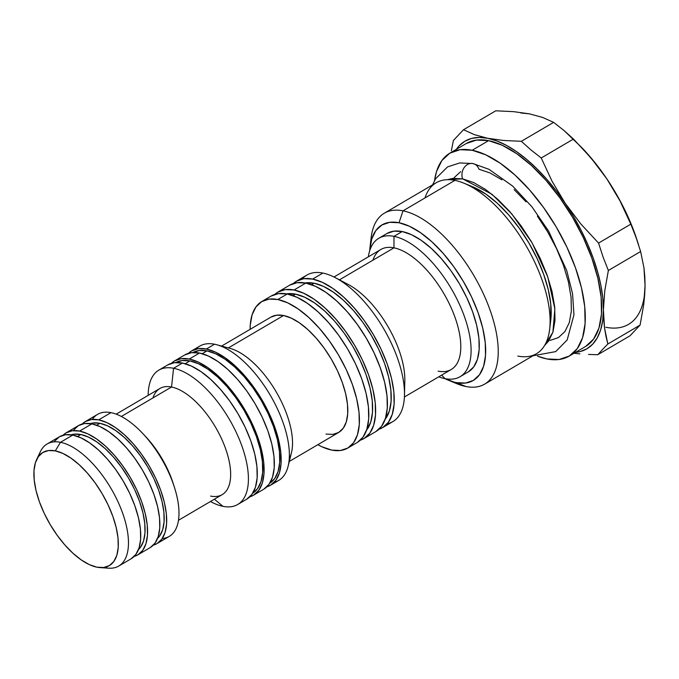 <?xml version="1.0" encoding="UTF-8"?>
<svg xmlns="http://www.w3.org/2000/svg" width="679" height="679" viewBox="0 0 679 679"><rect width="100%" height="100%" fill="white"/><g stroke="black" fill="none" stroke-linecap="round" stroke-linejoin="round"><path stroke-width="1.02" d="M54.541 441.257L59.319 436.835L65.473 434.747L72.763 435.086A70.76 32.6 -120.4 0 0 59.404 436.784L47.114 443.99A70.76 32.6 59.6 0 1 60.482 442.301L72.763 435.086L80.928 437.836L89.636 442.886L98.557 450.05L107.358 459.046L115.685 469.537L123.23 481.114L129.697 493.327L134.841 505.719L138.457 517.805L140.417 529.119L140.638 539.228L139.119 547.749L135.902 554.353L131.132 558.783M38.737 456.135A70.76 32.6 59.6 0 1 47.114 443.99M99.983 567.602A65.617 30.232 59.6 0 1 96.936 567.186L89.365 564.639L81.293 559.946L73.018 553.309L64.861 544.965L57.138 535.239L50.144 524.502L44.143 513.18L39.374 501.688L36.021 490.484L34.205 479.994L34.001 470.615L35.41 462.713L38.389 456.594L42.811 452.486L48.523 450.55L55.288 450.864A65.617 30.232 59.6 0 1 111.925 513.876A65.617 30.232 59.6 0 1 99.983 567.602L108.682 568.187A70.76 32.6 -120.4 0 0 121.558 510.252A70.76 32.6 -120.4 0 0 60.482 442.301A70.76 32.6 -120.4 0 0 40.333 451.747L36.607 459.624A65.617 30.232 59.6 0 1 55.288 450.864L60.482 442.301L55.288 450.864L62.85 453.419L70.93 458.104L79.205 464.742L87.362 473.085L95.085 482.811L102.079 493.548L108.08 504.87L112.841 516.363L116.202 527.566L118.019 538.057L118.222 547.435L116.813 555.337L113.834 561.457L109.404 565.565L103.7 567.5L96.936 567.186A65.617 30.232 59.6 0 1 48.65 521.905A65.617 30.232 59.6 0 1 36.607 459.624M80.826 434.518A66.882 30.818 -120.4 0 0 71.142 434.806L73.926 434.195L80.826 434.518L88.533 437.115L96.766 441.893L105.203 448.658L113.52 457.171L121.388 467.084L128.518 478.024L134.637 489.567L139.492 501.28L142.913 512.696L144.763 523.399L144.975 532.956L143.532 541.01L140.502 547.249L138.491 549.549A66.882 30.818 -120.4 0 0 133.169 486.563A66.882 30.818 -120.4 0 0 80.826 434.518L77.55 436.436L80.826 434.518M99.932 423.297A66.882 30.818 -120.4 0 0 90.248 423.594L93.04 422.975L99.932 423.297L107.647 425.894L115.88 430.673L124.316 437.446L132.626 445.95L140.502 455.864L147.632 466.804L153.743 478.347L158.606 490.06L162.026 501.484L163.877 512.178L164.089 521.735L162.646 529.79L159.616 536.028L157.596 538.328A66.882 30.818 -120.4 0 0 152.283 475.342A66.882 30.818 -120.4 0 0 99.932 423.297L96.664 425.215L99.932 423.297M167.637 364.971L174.41 362.679L182.447 363.053A77.898 35.894 -120.4 0 0 167.738 364.92L158.861 370.123A77.898 35.894 59.6 0 1 173.569 368.264L182.447 363.053L191.427 366.074L201.018 371.642L210.838 379.527L220.522 389.432L229.697 400.975L237.998 413.723L245.119 427.167L250.78 440.807L254.761 454.107L256.917 466.566L257.163 477.702L255.491 487.081L251.951 494.346L246.698 499.218M152.962 397.911A61.534 28.348 59.6 0 1 171.532 387.013L173.569 368.264A77.898 35.894 59.6 0 1 236.292 432.489A77.898 35.894 59.6 0 1 237.726 504.489A77.898 35.894 59.6 0 1 223.018 506.356A77.898 35.894 59.6 0 1 210.465 501.518A77.898 35.894 -120.4 0 0 223.018 506.356L214.377 499.218L223.018 506.356A77.898 35.894 -120.4 0 0 241.902 446.018A77.898 35.894 -120.4 0 0 173.569 368.264A77.898 35.894 -120.4 0 0 148.166 395.382A77.898 35.894 59.6 0 1 158.861 370.123M178.484 520.284L222.211 494.618A61.534 28.348 -120.4 0 0 221.082 437.743A61.534 28.348 -120.4 0 0 171.532 387.013L121.337 416.473L171.532 387.013A61.534 28.348 -120.4 0 0 159.913 388.481L116.185 414.156M92.352 419.427A70.76 32.6 59.6 0 1 110.991 412.645A70.76 32.6 -120.4 0 0 97.623 414.343L85.342 421.557A70.76 32.6 59.6 0 1 98.701 419.86L110.991 412.645L98.701 419.86A70.76 32.6 59.6 0 1 155.678 478.203A70.76 32.6 59.6 0 1 156.985 543.607A70.76 32.6 59.6 0 1 153.31 545.161L157.07 543.556L161.848 539.126L165.056 532.523L166.576 524.01L166.355 513.893L164.394 502.579L160.779 490.493L155.635 478.101L149.168 465.887L141.622 454.31L133.296 443.82L124.495 434.823L115.574 427.66L106.866 422.61L98.701 419.86L91.41 419.52L85.257 421.608L82.193 424.01A70.76 32.6 59.6 0 1 85.342 421.557M175.53 362.773L182.125 360.541L189.933 360.905L185.155 363.715L189.933 360.905A75.802 34.926 -120.4 0 0 175.937 362.535M192.59 352.757L199.185 350.525L207.002 350.882L202.215 353.691L207.002 350.882A75.802 34.926 -120.4 0 0 193.006 352.52M271.057 296.103L278.449 293.6L287.209 293.999A84.943 39.136 -120.4 0 0 271.167 296.036L261.78 301.544A84.943 39.136 59.6 0 1 277.821 299.515L287.209 293.999L297.003 297.3L307.46 303.369L318.171 311.967L328.729 322.771L338.728 335.358L347.784 349.252L355.55 363.919L361.72 378.789L366.066 393.294L368.417 406.882L368.68 419.019L366.855 429.247L363.002 437.174L357.273 442.487M331.734 450.092A84.943 39.136 59.6 0 1 317.831 444.694L321.939 446.79L331.734 450.092L340.493 450.5L347.886 447.996L353.615 442.683L357.468 434.755L359.293 424.528L359.03 412.391L356.679 398.802L352.333 384.297L346.163 369.427L338.397 354.761L329.34 340.866L319.342 328.28L308.784 317.475L298.073 308.877L287.616 302.809L277.821 299.515A84.943 39.136 59.6 0 1 346.214 369.546A84.943 39.136 59.6 0 1 347.775 448.055A84.943 39.136 59.6 0 1 331.734 450.092M347.775 448.055L357.162 442.547A84.943 39.136 -120.4 0 0 355.601 364.037A84.943 39.136 -120.4 0 0 287.209 293.999L277.821 299.515L269.062 299.108L261.678 301.612L255.941 306.925L252.087 314.852L250.262 325.08L250.118 329.332A84.943 39.136 59.6 0 1 261.78 301.544M289.313 461.44L338.634 432.481A66.882 30.818 -120.4 0 0 337.404 370.666A66.882 30.818 -120.4 0 0 283.55 315.514L228.348 347.92L283.55 315.514A66.882 30.818 -120.4 0 0 270.921 317.118L221.507 346.129M196.07 349.082A77.898 35.894 59.6 0 1 214.53 344.219A77.898 35.894 -120.4 0 0 199.821 346.086L191.622 350.899A77.898 35.894 59.6 0 1 206.34 349.031L214.53 344.219L206.34 349.031A77.898 35.894 59.6 0 1 269.062 413.256A77.898 35.894 59.6 0 1 270.488 485.256A77.898 35.894 59.6 0 1 266.839 486.843L270.59 485.196L275.844 480.325L279.375 473.059L281.055 463.672L280.809 452.545L278.653 440.085L274.672 426.785L269.011 413.146L261.89 399.693L253.581 386.954L244.415 375.411L234.73 365.506L224.91 357.621L215.319 352.053L206.34 349.031L198.302 348.658L191.529 350.95L188.456 353.309A77.898 35.894 59.6 0 1 191.622 350.899M295.518 294.143A80.258 36.98 -120.4 0 0 286.513 293.871L295.518 294.143L304.778 297.266L314.649 302.995L324.774 311.118L334.755 321.328L344.202 333.228L352.757 346.349L360.091 360.209L365.922 374.256L370.03 387.964L372.253 400.797L372.499 412.272L370.776 421.939L366.533 430.206A80.258 36.98 -120.4 0 0 357.061 354.107A80.258 36.98 -120.4 0 0 295.518 294.143L292.98 295.637L295.518 294.143M314.122 283.228A80.258 36.98 -120.4 0 0 305.109 282.956L314.122 283.228L323.374 286.343L333.253 292.08L343.379 300.203L353.352 310.413L362.798 322.304L371.354 335.434L378.695 349.286L384.526 363.341L388.634 377.049L390.849 389.882L391.104 401.357L389.373 411.016L385.137 419.291A80.258 36.98 -120.4 0 0 375.665 343.192A80.258 36.98 -120.4 0 0 314.122 283.228L311.576 284.722L314.122 283.228M449.965 153.081A117.713 54.235 59.6 0 0 434.526 180.69L436.538 171.515L441.876 160.533L449.821 153.165L460.056 149.703L472.194 150.263L488.583 140.646A117.713 54.235 -120.4 0 0 466.346 143.464L449.965 153.081A117.713 54.235 59.6 0 1 472.194 150.263L485.774 154.837L500.262 163.24L515.106 175.157L529.739 190.128L543.599 207.579L556.143 226.828L566.906 247.156L575.461 267.764L581.479 287.862L584.738 306.687L585.103 323.51L582.574 337.684L577.235 348.666L569.291 356.034L559.055 359.505L546.918 358.945A117.713 54.235 59.6 0 1 537.513 356.144L546.918 358.945A117.713 54.235 59.6 0 0 569.146 356.119L585.527 346.502A117.713 54.235 -120.4 0 0 583.363 237.701A117.713 54.235 -120.4 0 0 488.583 140.646L472.194 150.263A117.713 54.235 59.6 0 1 566.982 247.317A117.713 54.235 59.6 0 1 569.146 356.119M447.444 179.697L462.611 178.849A10.703 8.785 -78.7 0 1 464.105 167.696A10.703 8.785 -78.7 0 1 473.025 163.58A10.703 8.785 -78.7 0 1 478.992 169.232L490.094 172.975L501.951 179.85M424.986 197.945A99.1 45.663 59.6 0 1 454.896 180.385A99.1 45.663 -120.4 0 0 436.181 182.761L384.306 213.214A99.1 45.663 59.6 0 1 403.02 210.838L454.896 180.385L403.02 210.838A99.1 45.663 -120.4 0 0 371.15 237.625L370.021 247.131A90.18 41.546 59.6 0 1 399.023 222.746L403.02 210.838L399.023 222.746L409.42 226.251L420.522 232.693L431.895 241.817L443.107 253.292L453.725 266.66L463.333 281.412L471.582 296.978L478.135 312.764L482.744 328.169L485.239 342.589L485.527 355.473L483.584 366.337L479.493 374.749L473.407 380.393L465.565 383.049L456.263 382.617A90.18 41.546 59.6 0 1 448.064 380.079A90.18 41.546 59.6 0 1 444.787 378.602L465.921 386.512A99.1 45.663 59.6 0 1 452.316 381.615M370.759 242.666A99.1 45.663 59.6 0 1 384.306 213.214M448.064 380.079L456.908 383.72A99.1 45.663 -120.4 0 0 465.921 386.512L456.263 382.617A90.18 41.546 59.6 0 0 478.135 312.764A90.18 41.546 59.6 0 0 399.023 222.746L389.729 222.313L381.887 224.978L375.801 230.622L371.71 239.033L369.716 250.704A90.18 41.546 59.6 0 1 370.021 247.131M372.966 260.159A69.564 32.049 59.6 0 1 393.964 247.835L393.981 236.351A80.258 36.98 59.6 0 1 458.605 302.52A80.258 36.98 59.6 0 1 460.082 376.709L468.272 371.897A80.258 36.98 -120.4 0 0 466.796 297.716A80.258 36.98 -120.4 0 0 402.172 231.539A80.258 36.98 -120.4 0 0 387.013 233.466L378.823 238.27A80.258 36.98 59.6 0 1 393.981 236.351L402.172 231.539L393.981 236.351A80.258 36.98 -120.4 0 0 368.332 256.84A80.258 36.98 59.6 0 1 378.823 238.27M460.082 376.709A80.258 36.98 59.6 0 1 444.923 378.627A80.258 36.98 59.6 0 1 438.753 376.82A80.258 36.98 -120.4 0 0 444.923 378.627L441.706 375.088L444.923 378.627A80.258 36.98 -120.4 0 0 464.385 316.465A80.258 36.98 -120.4 0 0 393.981 236.351L393.964 247.835A69.564 32.049 -120.4 0 0 380.826 249.507L333.992 276.998M339.432 279.85L393.964 247.835L339.432 279.85M302.206 278.959A84.943 39.136 59.6 0 1 322.873 273.068A84.943 39.136 -120.4 0 0 306.832 275.105L296.596 281.114A84.943 39.136 59.6 0 1 312.637 279.077L322.873 273.068L312.637 279.077A84.943 39.136 59.6 0 1 381.029 349.108A84.943 39.136 59.6 0 1 382.591 427.626A84.943 39.136 59.6 0 1 378.958 429.247L382.693 427.558L388.422 422.245L392.275 414.326L394.109 404.09L393.845 391.953L391.494 378.373L387.149 363.868L380.97 348.998L373.212 334.331L364.156 320.437L354.158 307.842L343.599 297.046L332.88 288.439L322.432 282.379L312.637 279.077L303.878 278.67L296.485 281.174L293.396 283.491A84.943 39.136 59.6 0 1 296.596 281.114M363.986 438.541L375.767 431.632A84.943 39.136 -120.4 0 0 374.205 353.114A84.943 39.136 -120.4 0 0 305.805 283.084A84.943 39.136 -120.4 0 0 289.763 285.121L277.991 292.029A84.943 39.136 59.6 0 1 294.032 289.992L305.805 283.084L294.032 289.992A84.943 39.136 59.6 0 1 362.425 360.031A84.943 39.136 59.6 0 1 363.986 438.541A84.943 39.136 59.6 0 1 360.362 440.17M360.354 440.17L364.097 438.481L369.826 433.168L373.679 425.241L375.504 415.013L375.241 402.876L372.89 389.288L368.544 374.783L362.374 359.912L354.608 345.246L345.552 331.352L335.553 318.765L324.995 307.96L314.284 299.363L303.827 293.294L294.032 289.992L285.273 289.594L277.889 292.097L274.8 294.406A84.943 39.136 59.6 0 1 277.991 292.029M253.428 495.271L263.664 489.262A77.898 35.894 -120.4 0 0 262.23 417.262A77.898 35.894 -120.4 0 0 199.507 353.038A77.898 35.894 -120.4 0 0 184.798 354.905L174.562 360.914A77.898 35.894 59.6 0 1 189.271 359.047L199.507 353.038L189.271 359.047A77.898 35.894 59.6 0 1 251.994 423.272A77.898 35.894 59.6 0 1 253.428 495.271A77.898 35.894 59.6 0 1 249.779 496.867L253.522 495.212L258.775 490.34L262.315 483.075L263.987 473.696L263.749 462.56L261.593 450.101L257.604 436.801L251.943 423.161L244.822 409.717L236.521 396.969L227.346 385.426L217.67 375.521L207.842 367.636L198.26 362.068L189.271 359.047L181.242 358.673L174.469 360.965L171.388 363.324A77.898 35.894 59.6 0 1 174.562 360.914M137.871 554.828L150.161 547.614A70.76 32.6 -120.4 0 0 148.854 482.209A70.76 32.6 -120.4 0 0 91.877 423.866A70.76 32.6 -120.4 0 0 78.518 425.563L66.228 432.769A70.76 32.6 59.6 0 1 79.596 431.08L91.877 423.866L79.596 431.08A70.76 32.6 59.6 0 1 136.572 489.423A70.76 32.6 59.6 0 1 137.871 554.828A70.76 32.6 59.6 0 1 134.196 556.381L137.956 554.777L142.734 550.346L145.943 543.743L147.462 535.222L147.241 525.113L145.289 513.799L141.665 501.713L136.521 489.321L130.054 477.108L122.509 465.531L114.182 455.04L105.389 446.044L96.46 438.88L87.752 433.83L79.596 431.08L72.297 430.741L66.143 432.829L63.079 435.231A70.76 32.6 59.6 0 1 66.228 432.769M156.985 543.607L169.266 536.393A70.76 32.6 -120.4 0 0 167.968 470.988A70.76 32.6 -120.4 0 0 110.991 412.645A70.76 32.6 59.6 0 1 143.057 433.822A70.76 32.6 59.6 0 1 174.41 487.242A70.76 32.6 59.6 0 1 162.264 538.532M270.488 485.256L278.687 480.443A77.898 35.894 -120.4 0 0 277.253 408.444A77.898 35.894 -120.4 0 0 214.53 344.219A77.898 35.894 59.6 0 1 216.83 344.771A77.898 35.894 59.6 0 1 270.2 395.102A77.898 35.894 59.6 0 1 288.125 466.235A77.898 35.894 59.6 0 1 274.24 482.26M382.591 427.626L392.827 421.617A84.943 39.136 -120.4 0 0 391.265 343.099A84.943 39.136 -120.4 0 0 322.873 273.068A84.943 39.136 59.6 0 1 335.485 277.762A84.943 39.136 59.6 0 1 404.472 395.297A84.943 39.136 59.6 0 1 387.217 423.772M404.472 395.297L404.82 380.792A69.564 32.049 -120.4 0 0 348.319 284.535L335.485 277.762M404.412 396.977L451.255 369.486A69.564 32.049 -120.4 0 0 449.973 305.185A69.564 32.049 -120.4 0 0 393.964 247.835A69.564 32.049 59.6 0 1 454.981 317.271A69.564 32.049 59.6 0 1 438.116 371.15M342.343 281.895A69.564 32.049 59.6 0 1 387.709 326.124A69.564 32.049 59.6 0 1 404.209 387.293M468.374 371.846L473.789 366.821L477.43 359.335L479.153 349.668L478.907 338.193L476.683 325.36L472.576 311.653L466.745 297.606L459.411 283.746L450.856 270.615L441.409 258.724L431.428 248.514L421.311 240.391L411.432 234.662L402.172 231.539L393.896 231.157L386.92 233.525M465.921 386.512A99.1 45.663 -120.4 0 0 489.949 309.751A99.1 45.663 -120.4 0 0 403.02 210.838A99.1 45.663 59.6 0 1 482.811 292.539A99.1 45.663 59.6 0 1 484.636 384.144A99.1 45.663 59.6 0 1 465.921 386.512M484.636 384.144L536.512 353.691A99.1 45.663 -120.4 0 0 534.687 262.094A99.1 45.663 -120.4 0 0 454.896 180.385A99.1 45.663 59.6 0 1 463.91 183.177A99.1 45.663 59.6 0 1 549.667 329.273A99.1 45.663 59.6 0 1 517.797 356.068M549.667 329.273L550.796 319.775A90.18 41.546 -120.4 0 0 472.754 186.827L463.91 183.177M473.025 163.58A10.703 8.785 101.3 0 0 464.105 167.696A10.703 8.785 101.3 0 0 462.611 178.849L473.713 182.592L485.57 189.466L497.715 199.219L509.683 211.466L521.022 225.742L531.292 241.495L540.094 258.122L547.096 274.987L552.019 291.435L554.684 306.832L554.989 320.598L552.918 332.201L548.547 341.181L544.677 345.356L552.893 332.26L554.87 308.809L547.732 276.803L531.988 242.692L511.796 213.91L491.969 194.27L462.611 178.849L452.672 178.39L447.436 179.697M550.771 319.987L550.771 304.124L548.276 289.704L543.658 274.299L537.106 258.512L528.865 242.946L519.248 228.195L508.639 214.827L497.427 203.361L486.054 194.228L472.576 186.75M550.058 340.434L558.427 337.59L564.928 331.564L569.299 322.584L571.37 310.982L571.064 297.224L568.399 281.819L563.477 265.37L556.474 248.506L547.673 231.879L537.403 216.126M526.072 201.85L514.096 189.602M460.685 171.609L454.183 177.635M583.753 149.686L597.792 166.262L606.839 178.849L620.012 200.933L630.816 224.155L636.138 237.65L640.62 251.536L608.367 270.471L603.079 257.052L598.564 243.082L580.834 223.96L565.208 203.284L552.035 181.208L541.231 157.978L530.885 149.872L521.353 141.3L503.462 140.46L487.734 138.278A120.395 55.466 59.6 0 1 565.208 203.284L552.035 181.208L541.231 157.978L530.885 149.872L521.353 141.3L503.462 140.46L487.734 138.278A120.395 55.466 59.6 0 0 456.322 149.355L459.148 145.841L464.843 141.249L471.591 138.431L479.264 137.43L487.734 138.278L496.858 140.943L506.475 145.399L516.43 151.553L526.548 159.302L536.656 168.519L546.578 179.044L556.152 190.706L565.208 203.284L573.585 216.584L581.156 230.368L587.776 244.406L593.336 258.444L597.749 272.262L600.932 285.604L602.825 298.259L603.41 309.997L602.672 320.624L600.618 329.96L597.282 337.836L592.725 344.134L587.029 348.726L580.29 351.544L575.495 352.393A120.395 55.466 59.6 0 0 603.41 309.997L604.768 290.816L608.367 270.471L603.079 257.052L598.564 243.082L580.834 223.96L565.208 203.284A120.395 55.466 59.6 0 1 603.41 309.997L604.768 290.816L608.367 270.471L640.62 251.536L643.955 267.789L644.804 276.506L645.05 285.553L644.312 296.188M585.671 346.417L593.616 339.05L598.954 328.067L601.492 313.893L601.119 297.071L597.86 278.246L591.842 258.147L583.286 237.54L572.524 217.212L559.98 197.962L546.12 180.512L531.487 165.54L516.643 153.624L502.154 145.221L488.583 140.646L476.437 140.086L466.201 143.549M603.656 319.045L603.41 309.997L604.505 327.762L603.656 319.045M605.923 336.08L604.505 327.762L607.841 344.015L605.923 336.08M602.4 349.609L607.841 344.015L640.093 325.088L630.019 335.791L597.766 354.718L602.4 349.609L607.841 344.015L640.093 325.088L630.019 335.791L597.766 354.718L602.4 349.609M588.6 354.455L597.766 354.718L588.6 354.455M574.01 353.267L579.874 353.878L574.01 353.267M451.365 150.721L453.419 140.443L451.365 150.721M520.895 112.994L529.365 113.834L513.596 111.653L495.746 110.813L463.494 129.74L474.409 134.654L487.734 138.278L474.409 134.654L463.494 129.74L453.419 140.443L463.494 129.74L495.746 110.813L513.596 111.653L529.382 113.834L542.657 117.45L553.606 122.364L563.943 130.47L581.962 147.759L591.214 158.182L606.839 178.849L615.225 192.14L622.787 205.924L629.416 219.962L637.335 240.969M644.464 273.815L645.05 285.553L644.677 294.992L643.7 304.744L640.093 325.088L643.7 304.744L645.05 285.553A120.395 55.466 -120.4 0 1 605.787 327.261M638.625 245L637.258 240.739A120.395 55.466 -120.4 0 0 606.839 178.849A120.395 55.466 -120.4 0 0 583.915 149.855L581.962 147.759M529.365 113.834L542.657 117.45L553.606 122.364L521.353 141.3L553.606 122.364L563.943 130.47L573.483 139.051L541.231 157.978L573.483 139.051L591.214 158.182L606.839 178.849L620.012 200.933L630.816 224.155L598.564 243.082L630.816 224.155L636.138 237.65L640.62 251.536L643.955 267.789L645.05 285.553M289.661 285.18L297.046 282.676L305.805 283.084L315.599 286.385L326.056 292.454L336.767 301.052L347.325 311.848L357.324 324.443L366.38 338.337L374.146 353.004L380.316 367.874L384.662 382.379L387.013 395.959L387.285 408.096L385.451 418.332L381.598 426.251L375.869 431.572M288.125 466.235L291.461 452.74A66.882 30.818 -120.4 0 0 276.064 391.656A66.882 30.818 -120.4 0 0 230.24 348.446L216.83 344.771M228.263 347.971A66.882 30.818 59.6 0 1 277.991 395.034A66.882 30.818 59.6 0 1 289.262 458.588M326.005 434.085L332.905 434.407L338.719 432.438L343.234 428.245L346.265 422.007L347.707 413.952L347.495 404.395L345.645 393.701L342.224 382.277L337.361 370.573L331.25 359.021L324.121 348.081L316.244 338.167L307.935 329.663L299.498 322.89L291.266 318.12L283.55 315.514L276.659 315.2L270.836 317.169M269.741 483.261A75.802 34.926 -120.4 0 0 267.874 413.036A75.802 34.926 -120.4 0 0 207.002 350.882L215.744 353.827L225.072 359.242L234.637 366.915L244.058 376.556L252.978 387.794L261.059 400.194L267.984 413.282L273.493 426.548L277.372 439.491L279.468 451.611L279.706 462.45L278.076 471.574L274.639 478.644L269.521 483.389M184.705 354.956L191.478 352.664L199.507 353.038L208.495 356.059L218.078 361.627L227.906 369.512L237.591 379.417L246.757 390.96L255.066 403.708L262.179 417.152L267.84 430.792L271.829 444.091L273.985 456.551L274.231 467.678L272.551 477.065L269.02 484.331L263.766 489.203M252.681 493.277A75.802 34.926 -120.4 0 0 250.806 423.051A75.802 34.926 -120.4 0 0 189.933 360.905L198.675 363.851L208.012 369.257L217.569 376.93L226.99 386.572L235.91 397.809L243.999 410.209L250.924 423.297L256.433 436.563L260.312 449.506L262.408 461.635L262.646 472.465L261.016 481.589L257.57 488.668L252.461 493.404M174.41 487.242L173.145 483.295A61.534 28.348 -120.4 0 0 145.883 436.843L143.057 433.822M144.508 435.409A61.534 28.348 59.6 0 1 173.731 485.188M237.726 504.489L246.604 499.277A77.898 35.894 -120.4 0 0 245.17 427.278A77.898 35.894 -120.4 0 0 182.447 363.053L173.569 368.264L171.532 387.013A61.534 28.348 59.6 0 1 225.513 448.429A61.534 28.348 59.6 0 1 210.592 496.094M73.655 430.045L78.425 425.614L84.578 423.526L91.877 423.866L100.042 426.616L108.75 431.666L117.671 438.829L126.472 447.834L134.798 458.317L142.344 469.893L148.811 482.107L153.955 494.499L157.57 506.585L159.531 517.899L159.752 528.016L158.232 536.537L155.016 543.132L150.246 547.563M118.757 566.048L131.047 558.834A70.76 32.6 -120.4 0 0 129.74 493.429A70.76 32.6 -120.4 0 0 72.763 435.086L60.482 442.301A70.76 32.6 59.6 0 1 117.459 500.635A70.76 32.6 59.6 0 1 118.757 566.048A70.76 32.6 59.6 0 1 105.398 567.737M532.939 355.788L555.694 351.612L567.186 339.941L573.959 314.835L572.558 293.727L566.744 270.582L548.683 231.225L531.886 206.739L512.628 186.054L488.99 169.326L472.898 163.546L459.666 162.943L447.529 166.924L435.621 178.747L432.608 184.858"/></g></svg>
